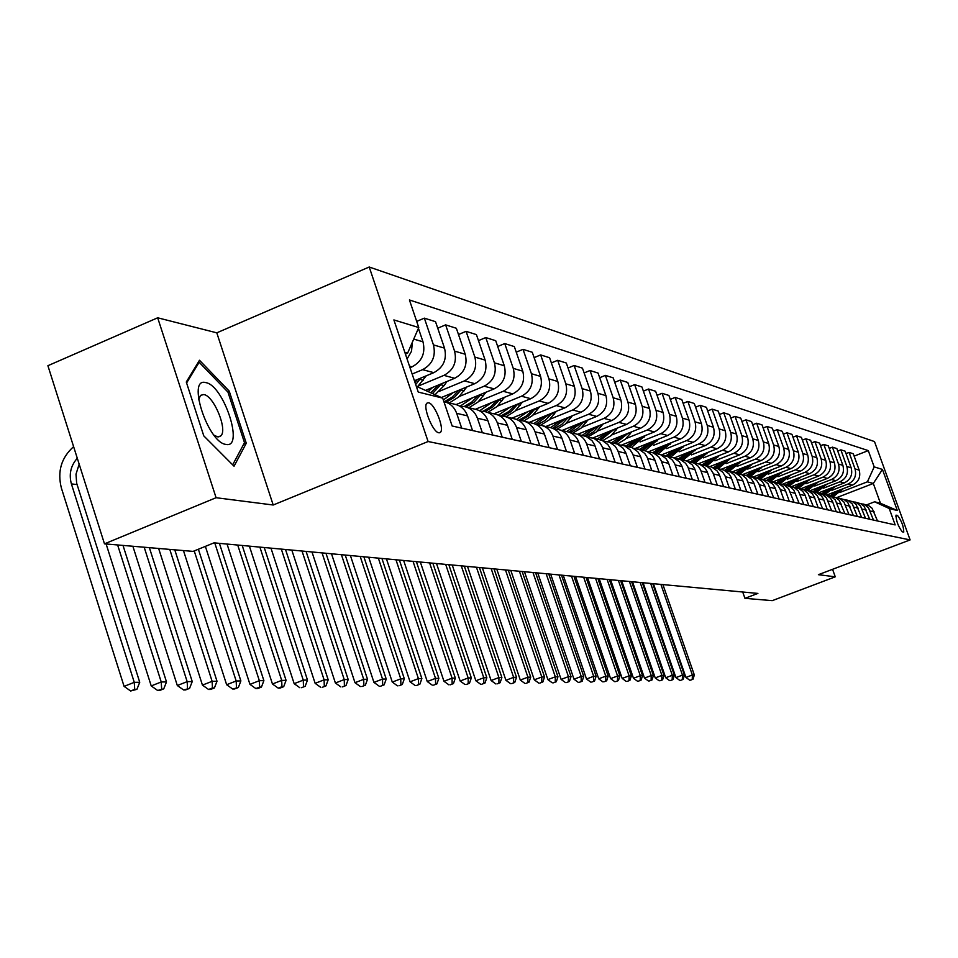 <?xml version="1.0" encoding="UTF-8"?>
<svg xmlns="http://www.w3.org/2000/svg" width="958" height="958" viewBox="0 0 958 958"><rect width="100%" height="100%" fill="white"/><g stroke="black" fill="none" stroke-linecap="round" stroke-linejoin="round"><path stroke-width="1.44" d="M438.752 432.765L440.225 432.465C444.991 429.663 434.788 403.569 428.609 402.779L427.029 403.102C422.322 406.036 432.669 432.214 438.752 432.765M157.675 317.793L216.089 497.717L273.198 505.01L216.795 332.833L157.675 317.793L47.9 365.705L104.482 543.845L193.097 551.389L214.017 542.851L757.898 593.421L744.941 598.331L772.244 600.654L835.256 576.824L832.562 569.303M216.795 332.833L369.213 267.007L874.486 441.566L910.1 539.917L428.094 441.518L369.213 267.007M897.538 515.452L896.029 515.153C896.113 520.829 898.185 526.385 902.268 531.822L903.753 532.097C903.681 526.469 901.61 520.924 897.538 515.452L895.706 516.146M874.187 466.893L882.438 469.42L897.311 510.506L889.228 508.518L874.618 501.8L880.45 503.273L873.301 483.467L867.409 481.826L874.187 466.893L868.283 450.607L409.425 299.962L418.766 327.54L407.617 353.119L404.827 352.328M416.287 386.278L442.692 398.121L452.152 425.999L895.167 524.912L889.228 508.518M442.692 398.121L418.251 392.073L393.882 319.924L418.766 327.54M216.089 497.717L104.482 543.845M273.198 505.01L428.094 441.518M910.1 539.917L818.395 574.68L835.256 576.824M742.713 592.008L744.941 598.331M836.825 497.561L873.301 483.467L882.438 469.42M874.618 501.8L866.691 504.854M840.094 492.388L867.409 481.826M826.383 495.19L852.392 485.119C858.643 481.946 860.907 476.952 859.182 470.127L853.279 453.757L849.087 452.427L846.034 453.613M831.867 490.304L848.189 483.982C854.476 480.796 856.751 475.767 855.027 468.905L849.087 452.427M818.06 493.083L844.261 482.928C850.584 479.719 852.871 474.665 851.135 467.755L845.16 451.182L840.861 449.829L837.735 451.05M823.437 488.185L839.95 481.778C846.309 478.545 848.62 473.456 846.86 466.51L840.861 449.829M809.558 490.927L835.927 480.688C842.322 477.443 844.633 472.318 842.884 465.337L836.837 448.56L832.43 447.158L829.233 448.416M814.791 486.005L831.508 479.503C837.939 476.234 840.274 471.085 838.501 464.043L832.43 447.158M800.768 488.748L827.377 478.401C833.855 475.108 836.202 469.923 834.418 462.846L828.311 445.865L823.796 444.428L820.515 445.721M805.929 483.766L822.85 477.18C829.365 473.863 831.724 468.654 829.939 461.528L823.796 444.428M791.715 486.532L818.623 476.042C825.173 472.713 827.544 467.456 825.748 460.295L819.569 443.099L814.935 441.626L811.57 442.955M796.852 481.479L813.977 474.797C820.563 471.444 822.958 466.151 821.15 458.942L814.935 441.626M782.363 484.269L809.642 473.635C816.264 470.246 818.671 464.929 816.851 457.673L810.6 440.261L805.846 438.764L802.397 440.117M787.536 479.12L804.876 472.354C811.546 468.953 813.965 463.588 812.133 456.283L805.846 438.764M772.807 481.946L800.421 471.156C807.127 467.732 809.558 462.343 807.726 454.99L801.403 437.351L796.529 435.806L792.973 437.207M777.968 476.713L795.535 469.839C802.277 466.39 804.732 460.966 802.876 453.565L796.529 435.806M763.011 479.551L790.961 468.618C797.751 465.145 800.217 459.684 798.349 452.236L791.967 434.369L786.949 432.788L783.309 434.225M768.148 474.234L785.943 467.264C792.769 463.768 795.248 458.271 793.38 450.775L786.949 432.788M752.952 477.096L781.249 466.007C788.123 462.486 790.613 456.954 788.733 449.41L782.267 431.304L777.118 429.675L773.381 431.16M758.077 471.695L776.1 464.618C783.009 461.073 785.524 455.505 783.632 447.901L777.118 429.675M742.63 474.581L771.274 463.325C778.231 459.756 780.758 454.152 778.854 446.5L772.316 428.154L767.023 426.49L763.179 428.01M747.719 469.085L765.981 461.9C772.986 458.307 775.525 452.655 773.609 444.955L767.023 426.49M732.02 471.983L761.035 460.57C768.077 456.954 770.627 451.266 768.699 443.518L762.077 424.921L756.652 423.208L752.701 424.777M737.073 466.402L755.587 459.11C762.676 455.457 765.25 449.733 763.31 441.925L756.652 423.208M721.146 469.312L750.497 457.744C757.634 454.068 760.221 448.308 758.269 440.441L751.563 421.604L745.983 419.832L741.923 421.448M726.14 463.648L744.905 456.236C752.09 452.535 754.688 446.727 752.737 438.812L745.983 419.832M709.986 466.558L739.672 454.834C746.893 451.11 749.515 445.254 747.551 437.291L740.762 418.179L735.014 416.371L730.834 418.035M714.896 460.81L733.912 453.29C741.193 449.53 743.839 443.638 741.851 435.615L735.014 416.371M698.43 463.756L728.523 451.841C735.852 448.057 738.51 442.129 736.51 434.046L729.637 414.67L723.733 412.802L719.434 414.515M703.316 457.888L722.607 450.248C729.984 446.44 732.654 440.464 730.655 432.321L723.733 412.802M686.467 460.894L717.063 448.763C724.487 444.919 727.182 438.896 725.158 430.705L718.201 411.054L712.117 409.126L707.687 410.898M691.413 454.894L710.968 447.123C718.44 443.255 721.158 437.183 719.123 428.933L712.117 409.126M674.097 457.972L705.268 445.59C712.788 441.686 715.518 435.579 713.47 427.268L706.417 407.33L700.154 405.342L695.592 407.186M679.15 451.805L698.993 443.901C706.561 439.973 709.315 433.818 707.255 425.436L700.154 405.342M661.307 454.99L693.113 442.321C700.729 438.369 703.507 432.166 701.436 423.723L694.299 403.486L687.844 401.45L683.138 403.342M666.517 448.619L686.646 440.584C694.322 436.597 697.125 430.346 695.029 421.843L687.844 401.45M648.35 451.829L680.599 438.956C688.323 434.944 691.137 428.645 689.03 420.071L681.797 399.546L675.15 397.438L670.301 399.402M653.5 445.338L673.929 437.171C681.713 433.112 684.551 426.765 682.431 418.131L675.15 397.438M635.322 448.44L667.69 435.495C675.522 431.411 678.372 425.017 676.252 416.311L668.912 395.462L662.062 393.295L657.056 395.331M640.076 441.961L660.816 433.651C668.708 429.531 671.582 423.077 669.438 414.311L662.062 393.295M621.706 445.015L654.374 431.914C662.325 427.759 665.223 421.269 663.056 412.443L655.631 391.271L648.554 389.032L643.393 391.127M626.233 438.465L647.285 430.01C655.296 425.819 658.218 419.281 656.038 410.371L648.554 389.032M607.552 441.53L640.639 428.226C648.71 423.999 651.644 417.401 649.452 408.431L641.92 386.936L634.627 384.625L629.298 386.793M611.946 434.872L633.334 426.262C641.453 421.999 644.411 415.353 642.207 406.3L634.627 384.625M592.834 437.974L626.472 424.418C634.651 420.119 637.633 413.413 635.417 404.3L627.777 382.458L620.233 380.075L614.725 382.326M597.193 431.16L618.916 422.394C627.155 418.059 630.16 411.293 627.933 402.109L620.233 380.075M577.674 434.285L611.827 420.49C620.125 416.119 623.155 409.305 620.904 400.037L613.168 377.847L605.372 375.38L599.684 377.715M581.949 427.316L604.019 418.395C612.39 413.976 615.443 407.102 613.18 397.762L605.372 375.38M562.035 430.465L596.702 416.419C605.121 411.976 608.198 405.042 605.923 395.63L598.067 373.069L590.008 370.518L584.129 372.937M566.202 423.352L588.631 414.251C597.121 409.761 600.223 402.779 597.924 393.283L590.008 370.518M545.868 426.514L581.051 412.215C589.613 407.689 592.727 400.648 590.427 391.068L582.452 368.135L574.129 365.501L568.034 368.004M549.904 419.257L572.704 409.976C581.326 405.414 584.476 398.3 582.153 388.637L574.129 365.501M529.139 422.43L564.873 407.869C573.555 403.258 576.728 396.085 574.393 386.349L566.31 363.022L557.688 360.304L551.377 362.902M533.043 415.018L556.239 405.545C564.992 400.899 568.19 393.654 565.831 383.835L557.688 360.304M511.835 418.203L548.12 403.366C556.945 398.672 560.167 391.379 557.796 381.476L549.593 357.741L540.659 354.915L534.121 357.633M515.584 410.623L539.174 400.971C548.072 396.229 551.317 388.864 548.934 378.865L540.659 354.915M493.909 413.82L530.768 398.708C539.737 393.93 543.006 386.493 540.599 376.41L532.277 352.269L523.02 349.347L516.242 352.161M497.501 406.072L521.499 396.217C530.54 391.391 533.846 383.883 531.415 373.716L523.02 349.347M475.408 409.258L512.793 393.882C521.894 389.008 525.235 381.44 522.781 371.177L514.326 346.592L504.734 343.563L497.705 346.497M478.749 401.354L503.178 391.295C512.362 386.373 515.727 378.733 513.26 368.375L504.734 343.563M456.116 404.563L494.136 388.864C503.405 383.895 506.794 376.195 504.303 365.74L495.717 340.713L485.766 337.563L478.473 340.629M459.301 396.468L484.161 386.194C493.514 381.164 496.927 373.381 494.424 362.831L485.766 337.563M441.387 397.498L474.785 383.667C484.209 378.602 487.658 370.746 485.131 360.1L476.413 334.605L466.079 331.336L458.487 334.534M439.111 391.391L464.438 380.889C473.935 375.764 477.407 367.824 474.869 357.083L466.079 331.336M425.939 390.217L454.691 378.266C464.271 373.093 467.779 365.082 465.217 354.244L456.355 328.271L445.626 324.87L437.734 328.199M418.131 386.122L443.925 375.38C453.589 370.147 457.134 362.064 454.559 351.107L445.626 324.87M414.419 380.745L433.806 372.662C443.542 367.381 447.123 359.214 444.524 348.149L435.519 321.684L424.358 318.152L416.682 321.397M412.156 374.027L422.61 369.656C432.453 364.315 436.058 356.065 433.435 344.892L424.358 318.152M410.012 367.692L412.084 366.818C421.999 361.429 425.639 353.095 422.993 341.814L418.418 328.331M405.402 354.041L407.617 353.119M877.528 520.984L872.079 508.243L868.702 505.632L863.062 503.992M868.283 450.607L854.129 456.128M873.468 520.074L868.547 507.932L864.595 504.626L860.236 503.453M869.672 519.224L864.176 506.339L860.751 503.692L854.991 502.016M865.517 518.302L860.535 506.004L856.548 502.663L852.117 501.465M861.625 517.428L856.057 504.375L852.608 501.705L846.716 500.004M857.362 516.482L852.333 504.028L848.297 500.651L843.782 499.441M853.386 515.584L847.746 502.375L844.261 499.669L838.238 497.932M849.016 514.614L843.914 502.016L839.831 498.591L835.232 497.358M844.92 513.704L839.232 500.316L835.699 497.585L829.544 495.801M840.441 512.698L835.28 499.932L831.149 496.472L826.479 495.226M836.25 511.764L832.454 501.297L830.49 498.208L826.083 495.058L820.623 493.633M831.652 510.734L826.431 497.813L822.251 494.304L817.485 493.047M827.341 509.776L823.509 499.166L821.521 496.052L817.066 492.855L811.474 491.394M822.623 508.722L817.342 495.633L813.114 492.077L808.265 490.795M818.204 507.728L814.324 496.986L812.312 493.825L808.648 490.987L802.074 489.095M813.354 506.65L808.013 493.382L803.738 489.789L798.792 488.496M808.827 505.644L804.9 494.759L802.852 491.55L799.152 488.664L792.422 486.736M803.846 504.531L798.445 491.083L794.11 487.442L789.057 486.125M799.188 503.489L793.751 489.957L790.23 486.748L785.788 485.119L793.978 479.742M794.074 502.339L788.602 488.724L784.219 485.023L779.07 483.694M789.284 501.274L785.261 490.101L783.165 486.808L778.495 483.443L772.316 481.826M784.027 500.1L779.98 488.843L777.872 485.526L774.052 482.545L768.795 481.203M779.105 498.998L775.034 487.67L772.914 484.329L768.184 480.928L761.838 479.275M773.693 497.801L768.088 483.79L763.598 479.994L758.233 478.629M768.639 496.663L764.52 485.167L762.364 481.79L758.473 478.749L751.072 476.641M763.071 495.43L758.928 483.85L756.772 480.437L752.844 477.383L747.372 475.994M757.874 494.256L753.695 482.604L751.515 479.18L746.665 475.671L739.983 473.935L751.156 465.181L750.042 464.893M752.15 492.987L746.402 478.581L741.779 474.677L736.199 473.276M746.785 491.789L742.558 479.958L740.354 476.485L735.433 472.929L728.583 471.144M740.893 490.472L736.642 478.557L734.427 475.048L730.403 471.899L724.691 470.486M735.385 489.239L731.098 477.24L728.87 473.719L723.877 470.115L716.824 468.27M729.313 487.885L725.002 475.791L722.751 472.234L717.734 468.606L712.836 467.6M723.625 486.616L719.29 474.438L717.027 470.857L711.974 467.205L704.729 465.313M717.374 485.227L713.003 472.953L710.728 469.336L706.597 466.103L700.633 464.63M711.519 483.91L707.124 471.552L704.837 467.923L699.711 464.211L692.251 462.271L703.052 454.32M705.076 482.473L700.645 470.019L698.346 466.354L694.155 463.061L688.048 461.576M699.041 481.132L694.586 468.582L692.263 464.893L687.066 461.121L679.39 459.133M692.395 479.647L687.904 466.989L685.569 463.277L680.336 459.481L675.067 458.427M686.168 478.246L681.641 465.504L679.294 461.756L674.025 457.936L666.121 455.888M679.306 476.725L674.755 463.876L672.384 460.091L668.073 456.703L661.679 455.182M672.875 475.288L668.301 462.343L665.906 458.535L660.565 454.655L652.434 452.547M665.798 473.707L661.188 460.654L658.781 456.81L653.404 452.906L647.859 451.829M659.164 472.222L654.518 459.074L652.099 455.206L646.674 451.266L638.291 449.086M651.847 470.594L647.177 457.325L644.734 453.433L639.273 449.458L633.585 448.356M644.985 469.061L640.279 455.697L637.824 451.769L632.328 447.757L623.682 445.518M637.429 467.372L632.687 453.888L630.22 449.925L624.676 445.889L618.832 444.787M630.34 465.792L625.574 452.2L623.071 448.212L617.491 444.141L608.569 441.83M622.532 464.043L617.718 450.344L615.204 446.308L609.587 442.213L603.588 441.087M615.204 462.403L610.354 448.595L607.827 444.536L602.163 440.405L592.954 438.022M607.121 460.606L602.235 446.668L599.684 442.572L593.984 438.405L587.817 437.255M599.528 458.906L594.619 444.859L592.044 440.728L586.296 436.525L576.788 434.07M591.17 457.038L586.667 444.021C584.404 438.165 580.308 434.645 574.381 433.483L571.483 433.303M583.314 455.289L578.776 442.153C576.5 436.249 572.369 432.705 566.406 431.531L560.047 429.974M574.644 453.35L570.07 440.105C567.783 434.142 563.627 430.573 557.604 429.388L554.574 429.208M566.513 451.529L561.903 438.177C559.592 432.166 555.4 428.561 549.329 427.364L542.695 425.735M557.532 449.53L552.886 436.046C550.551 429.974 546.335 426.334 540.216 425.136L537.043 424.957M549.09 447.649L544.407 434.046C542.06 427.927 537.809 424.25 531.642 423.041L524.709 421.352M539.773 445.566L535.055 431.83C532.696 425.651 528.409 421.951 522.182 420.73L518.865 420.562M531.019 443.614L526.265 429.759C523.882 423.52 519.559 419.796 513.296 418.562L506.04 416.79M521.356 441.458L516.566 427.472C514.159 421.173 509.8 417.401 503.477 416.167L500.004 416M512.267 439.423L507.441 425.316C505.022 418.957 500.627 415.161 494.256 413.904L486.664 412.06M502.231 437.183L497.37 422.933C494.927 416.514 490.484 412.682 484.065 411.425L480.413 411.257M492.783 435.076L487.885 420.694C485.419 414.215 480.952 410.347 474.473 409.078L466.534 407.138M482.353 432.741L477.407 418.215C474.929 411.689 470.426 407.773 463.888 406.491L460.068 406.336M472.545 430.549L467.552 415.892C465.049 409.294 460.511 405.354 453.912 404.06L445.602 402.025M461.696 428.13L456.667 413.317C454.32 407.03 450.044 403.102 443.853 401.546M407.078 358.987L411.533 351.227L412.347 342.281M880.45 503.273L897.311 510.506M203.779 435.866L234.051 466.223L246.278 443.243L229.213 391.104L199.492 360.256L186.283 382.014L203.779 435.866M227.609 391.786L229.213 391.104M243.607 444.356L246.278 443.243M837.555 490.855L829.879 495.885M843.399 488.604L833.232 496.675M839.95 489.933L831.137 496.196M831.927 496.388L841.328 489.394M660.888 584.404L692.383 675.019L694.334 674.983L662.912 584.584M690.455 680.18L693.029 679.21L690.455 680.18M692.251 679.222L692.383 675.019L685.928 677.426L653.392 583.697M685.928 677.426L689.664 680.192M693.029 679.21L694.334 674.983M829.269 488.748L821.497 493.837M835.232 486.424L824.91 494.651M831.712 487.79L822.79 494.16M823.617 494.352L833.125 487.251M650.65 583.446L682.467 675.139L684.467 675.115L652.721 583.638M680.527 680.372L683.138 679.39L680.527 680.372M682.335 679.414L682.467 675.139L675.941 677.581L643.069 582.739M675.941 677.581L679.725 680.384M683.138 679.39L684.467 675.115M820.778 486.58L812.911 491.741M826.886 484.209L816.36 492.592M823.269 485.598L814.228 492.065M815.114 492.244L824.718 485.047M640.16 582.476L672.312 675.282L674.36 675.246L642.279 582.668M670.372 680.563L673.007 679.581L670.372 680.563M672.193 679.593L672.312 675.282L665.714 677.749L632.496 581.757M665.714 677.749L669.546 680.575M673.007 679.581L674.36 675.246M812.061 484.353L804.109 489.598M818.324 481.922L807.546 490.496M814.623 483.359L805.498 489.909M806.361 490.113L816.108 482.784M629.418 581.47L661.906 675.414L664.002 675.39L631.585 581.674M659.966 680.767L662.625 679.773L659.966 680.767M661.786 679.785L661.906 675.414L655.224 677.917L621.658 580.752M655.224 677.917L659.116 680.779M662.625 679.773L664.002 675.39M803.139 482.078L795.08 487.382M809.546 479.587L798.493 488.364M805.762 481.06L796.529 487.706M797.355 487.933L807.283 480.461M618.401 580.452L651.236 675.558L653.392 675.522L620.628 580.656M649.296 680.97L651.991 679.964L649.296 680.97M651.129 679.976L651.236 675.558L644.483 678.084L610.569 579.722M644.483 678.084L648.434 680.982M651.991 679.964L653.392 675.522M205.778 382.613C186.475 376.901 207.898 442.824 225.944 444.416C244.577 448.823 223.729 385.14 205.778 382.613M213.981 435.136L217.538 436.824L220.568 436.07C228.208 430.813 213.993 395.678 203.767 394.54L200.462 395.379L198.653 399.821M186.594 382.972L199.156 362.268L227.968 392.145L244.494 442.68L232.674 464.846M197.959 362.783L199.156 362.268M800.541 477.18L789.284 486.137M796.673 478.689L787.284 485.455M788.075 485.718L798.218 478.09M607.109 579.398L640.303 675.701L642.519 675.665L609.396 579.614M638.363 681.186L641.082 680.156L638.363 681.186M640.207 680.18L640.303 675.701L633.477 678.264L599.193 578.656M633.477 678.264L637.477 681.198M641.082 680.156L642.519 675.665M784.59 477.347L776.387 482.784M791.308 474.713L780.063 483.778M787.344 476.27L777.764 483.167M778.519 483.455L788.937 475.647M595.541 578.321L629.095 675.845L631.358 675.809L597.876 578.536M627.143 681.401L629.909 680.36L627.143 681.401M628.999 680.384L629.095 675.845L622.185 678.444L587.529 577.578M622.185 678.444L626.233 681.413M629.909 680.36L631.358 675.809M774.95 474.881L766.64 480.401M781.836 472.186L770.531 481.383M777.776 473.779L767.957 480.832M768.687 481.144L779.405 473.144M583.661 577.219L617.587 675.989L619.91 675.965L586.068 577.446M615.635 681.617L618.437 680.575L615.635 681.617M617.503 680.587L617.587 675.989L610.605 678.623L575.554 576.465M610.605 678.623L614.701 681.641M618.437 680.575L619.91 675.965M765.047 472.354L756.592 477.97M772.112 469.588L760.664 478.94M767.945 471.216L757.85 478.461M758.88 478.665L769.621 470.57M571.483 576.081L605.779 676.144L608.174 676.12L573.95 576.309M603.839 681.845L606.665 680.791L603.839 681.845M605.707 680.803L605.779 676.144L598.714 678.815L563.28 575.327M598.714 678.815L602.881 681.868M606.665 680.791L608.174 676.12M754.892 469.767L746.222 475.503M762.137 466.917L750.497 476.461M757.862 468.594L747.515 475.994M748.833 476.114L759.574 467.923M558.981 574.92L593.661 676.312L596.115 676.276L561.508 575.159M591.721 682.084L594.571 681.006L591.721 682.084M593.601 681.03L593.661 676.312L586.512 679.006L550.682 574.153M586.512 679.006L590.739 682.108M594.571 681.006L596.115 676.276M744.45 467.097L735.54 472.977M751.886 464.175L751.156 465.181M747.491 465.899L737.229 473.336M738.438 473.515L749.252 465.205M546.144 573.734L581.219 676.468L583.733 676.444L548.742 573.974M579.279 682.324L582.165 681.234L579.279 682.324M581.159 681.246L581.219 676.468L573.986 679.21L537.749 572.944M573.986 679.21L578.261 682.347M582.165 681.234L583.733 676.444M733.72 464.355L724.511 470.39M741.348 461.349L729.266 471.312M736.846 463.121L726.571 470.653M727.673 470.881L738.642 462.415M532.959 572.501L568.441 676.635L571.028 676.599L535.618 572.752M566.489 682.575L569.423 681.461L566.489 682.575M568.381 681.485L568.441 676.635L561.113 679.414L524.457 571.71M561.113 679.414L565.459 682.587M569.423 681.461L571.028 676.599M722.679 461.54L713.47 467.624M730.523 458.439L718.237 468.618M725.901 460.271L715.518 467.911M716.56 468.187L727.745 459.541M519.404 571.243L555.305 676.815L557.963 676.779L522.146 571.495M553.365 682.826L556.323 681.701L553.365 682.826M555.257 681.725L555.305 676.815L547.88 679.617L510.806 570.441M547.88 679.617L552.299 682.85M556.323 681.701L557.963 676.779M711.339 458.642L702.202 464.75M719.398 455.457L706.896 465.851M714.644 457.337L704.094 465.121M705.148 465.42L716.536 456.583M505.477 569.95L541.797 676.983L544.527 676.947L508.303 570.214M539.857 683.09L542.863 681.952L539.857 683.09M541.761 681.964L541.797 676.983L534.289 679.833L496.783 569.136M534.289 679.833L538.767 683.102M542.863 681.952L544.527 676.947M699.663 455.661L690.502 461.816M707.938 452.38L695.233 463.001M693.424 462.558L705.004 453.541M491.167 568.621L527.906 677.174L530.72 677.138L494.053 568.884M525.978 683.353L529.008 682.204L525.978 683.353M527.894 682.216L527.906 677.174L520.302 680.06L482.353 567.795M520.302 680.06L524.852 683.377M529.008 682.204L530.72 677.138M687.64 452.595L678.384 458.834M696.155 449.206L683.222 460.068M691.137 451.206L680.192 459.325M681.366 459.612L693.137 450.416M476.437 567.244L513.62 677.354L516.506 677.318L479.407 567.519M511.692 683.629L514.769 682.455L511.692 683.629M513.608 682.479L513.62 677.354L505.908 680.288L467.504 566.418M505.908 680.288L510.53 683.653M514.769 682.455L516.506 677.318M675.27 449.434L665.846 455.804M684.024 445.949L670.851 457.05M678.863 448.009L667.726 456.283M668.947 456.583L680.91 447.182M461.277 565.843L498.914 677.545L501.884 677.51L464.343 566.118M496.986 683.916L500.112 682.731L496.986 683.916M498.914 682.755L498.914 677.545L491.107 680.527L452.236 564.992M491.107 680.527L495.801 683.94M500.112 682.731L501.884 677.51M662.517 446.177L652.913 452.667M671.534 442.572L658.182 453.912M666.217 444.704L654.901 453.146M656.146 453.457L668.325 443.853M445.674 564.382L483.766 677.749L486.832 677.713L448.823 564.681M481.85 684.204L485.011 683.006L481.85 684.204M483.79 683.03L483.766 677.749L475.851 680.767L436.513 563.532M475.851 680.767L480.629 684.228M485.011 683.006L486.832 677.713M649.38 442.824L639.633 449.422M658.661 439.099L645.057 450.703M653.176 441.303L641.68 449.925M642.962 450.236L655.356 440.429M429.591 562.897L468.163 677.953L471.324 677.917L432.848 563.196M466.259 684.503L469.468 683.282L466.259 684.503M468.199 683.305L468.163 677.953L460.151 681.018L420.322 562.035M460.151 681.018L465.001 684.527M469.468 683.282L471.324 677.917M635.825 439.363L625.933 446.069M645.393 435.519L631.454 447.434M639.74 437.782L628.041 446.584M629.418 446.895L641.98 436.896L644.051 437.423M413.03 561.352L452.08 678.168L455.337 678.12L416.383 561.663M450.2 684.814L453.445 683.581L450.2 684.814M452.14 683.605L452.08 678.168L443.961 681.282L403.641 560.478M443.961 681.282L448.895 684.838M453.445 683.581L455.337 678.12M621.85 435.782L611.803 442.62M631.705 431.819L625.43 439.183L617.347 444.081M625.885 434.166L613.982 443.159M615.431 443.458L628.185 433.244M395.953 559.759L435.507 678.384L438.86 678.336L399.414 560.083M433.627 685.138L436.92 683.88L433.627 685.138M435.579 683.904L435.507 678.384L427.268 681.545L386.433 558.873M427.268 681.545L432.286 685.162M436.92 683.88L438.86 678.336M607.42 432.094L597.217 439.063M617.575 427.998L611.06 435.651L602.726 440.644M611.575 430.417L599.528 439.578M600.906 439.938L613.946 429.471M378.35 558.131L418.406 678.611L421.867 678.563L381.919 558.454M416.538 685.473L419.879 684.192L416.538 685.473M418.49 684.216L418.406 678.611L410.06 681.821L368.698 557.233M410.06 681.821L415.149 685.497M419.879 684.192L421.867 678.563M592.523 428.286L582.153 435.375M603.001 424.047L596.211 432.034L587.565 437.123M596.81 426.561L584.548 435.914M585.841 436.345L593.182 432.07L599.241 425.568M360.184 556.442L400.755 678.839L404.336 678.791L363.86 556.778M398.911 685.808L402.288 684.503L398.911 685.808M400.863 684.539L400.755 678.839L392.289 682.096L350.4 555.532M392.289 682.096L397.474 685.832M402.288 684.503L404.336 678.791M577.123 424.358L566.621 431.567M587.949 419.963L581.051 428.13L572.405 433.303M581.542 422.562L568.968 432.178M570.19 432.657L577.77 428.286L584.057 421.544M341.419 554.694L382.529 679.078L386.218 679.03L345.227 555.041M380.697 686.156L384.134 684.838L380.697 686.156M382.649 684.862L382.529 679.078L373.943 682.395L331.504 553.772M373.943 682.395L379.224 686.191M384.134 684.838L386.218 679.03M561.208 420.287L550.587 427.615M572.381 415.748L565.424 424.059L556.885 429.28M565.771 418.43L552.79 428.334M553.952 428.873L561.795 424.418L568.369 417.377M322.044 552.886L363.705 679.33L367.513 679.27L325.971 553.257M361.896 686.527L365.369 685.186L361.896 686.527M363.848 685.21L363.705 679.33L354.987 682.695L311.985 551.952M354.987 682.695L360.364 686.551M365.369 685.186L367.513 679.27M544.743 416.071L533.893 423.568M556.287 411.365L549.185 419.903L540.635 425.208M549.461 414.155L535.965 424.394M537.127 424.957L545.282 420.406L552.131 413.066M302.021 551.03L344.233 679.581L348.185 679.533L306.081 551.413M342.449 686.898L345.982 685.533L342.449 686.898M344.401 685.557L344.233 679.581L335.396 683.006L291.819 550.084M335.396 683.006L340.868 686.934M345.982 685.533L348.185 679.533M527.702 411.712L516.518 419.424M539.641 406.839L532.349 415.64L523.679 421.041M532.576 409.725L526.217 416.083L518.482 420.346M520.637 420.562L528.565 415.964L535.342 408.599M281.317 549.102L324.103 679.845L328.187 679.785L285.52 549.497M322.343 687.281L325.936 685.904L322.343 687.281M324.295 685.928L324.103 679.845L315.134 683.329L270.97 548.144M315.134 683.329L320.714 687.317M325.936 685.904L328.187 679.785M510.051 407.198L498.423 415.173M522.409 402.132L514.877 411.269L506.016 416.778M515.093 405.138L508.674 411.617L500.854 415.964M503.249 416.131L511.141 411.461L517.955 403.965M259.893 547.114L303.267 680.12L307.494 680.06L264.24 547.521M301.542 687.688L305.183 686.275L301.542 687.688M303.482 686.311L303.267 680.12L294.166 683.665L249.391 546.132M294.166 683.665L299.842 687.724M305.183 686.275L307.494 680.06M491.765 402.528L479.599 410.79M504.555 397.259L496.795 406.719L487.79 412.335M496.974 400.384L490.652 406.851L482.964 411.281M485.047 411.605L492.987 406.851L499.944 399.163M237.716 545.054L281.7 680.396L286.071 680.348L242.218 545.473M279.999 688.107L283.7 686.67L281.939 686.694L278.251 688.143L279.999 688.107M281.939 686.694L281.7 680.396L272.455 684L227.058 544.06M272.455 684L278.251 688.143M283.7 686.67L286.071 680.348M472.809 397.678L459.972 406.288M486.053 392.205L478.054 402.001L468.905 407.713M478.198 395.45L471.851 402.001L464.139 406.539M466.019 406.982L474.114 402.132L481.263 394.181M214.748 542.911L259.343 680.695L263.881 680.635L219.406 543.354M257.69 688.539L261.438 687.078L259.618 687.102L255.87 688.574L257.69 688.539M259.618 687.102L259.343 680.695L249.954 684.359L205.371 546.371M249.954 684.359L255.87 688.574M261.438 687.078L263.881 680.635M453.134 392.636L443.338 400.025M466.869 386.948L458.607 397.103L449.302 402.935M458.714 390.325L452.272 397.031L444.428 401.677M446.26 402.192L454.523 397.247L461.9 389.008M194.234 550.922L236.171 680.994L240.877 680.934L198.378 549.233M234.554 688.982L238.362 687.497L232.662 689.018L234.554 688.982M236.47 687.533L236.171 680.994L226.639 684.731L183.457 550.575M226.639 684.731L232.662 689.018M238.362 687.497L240.877 680.934M432.705 387.403L428.394 391.379M446.955 381.488L444.105 385.595L435.171 394.576M438.489 384.996L430.992 392.6M432.621 393.367L441.782 383.631M169.77 549.401L212.125 681.318L217.011 681.246L174.775 549.832M210.544 689.449L214.412 687.928L212.46 687.964L208.593 689.485L210.544 689.449M212.46 687.964L212.125 681.318L202.437 685.114L158.633 548.455M202.437 685.114L208.593 689.485M214.412 687.928L217.011 681.246M426.274 375.799L417.604 386.613M417.472 379.464L415.018 382.517M415.688 384.505L420.897 378.039M144.191 547.234L187.169 681.641L192.235 681.569L149.376 547.665M185.636 689.928L189.564 688.383L183.601 689.964L185.636 689.928M187.54 688.419L187.169 681.641L177.314 685.521L132.875 546.264M177.314 685.521L183.601 689.964M189.564 688.383L192.235 681.569M117.618 544.97L161.231 681.976L166.5 681.916L123.007 545.425M159.758 690.431L163.746 688.85L157.639 690.467L159.758 690.431M161.639 688.886L161.231 681.976L151.22 685.928L106.122 543.988M151.22 685.928L157.639 690.467M163.746 688.85L166.5 681.916M79.167 464.139L76.005 474.174L76.652 483.167L139.736 682.264L134.264 682.335L134.719 689.377L130.647 690.993L136.91 689.341L134.719 689.377M77.299 458.259C70.748 465.636 68.784 474.186 71.395 483.898L134.264 682.335L124.085 686.371L61.396 488.101C57.193 471.528 61.264 457.708 73.61 446.656M124.085 686.371L130.647 690.993M136.91 689.341L139.736 682.264M848.189 483.982L852.392 485.119M839.95 481.778L844.261 482.928M831.508 479.503L835.927 480.688M822.85 477.18L827.377 478.401M813.977 474.797L818.623 476.042M804.876 472.354L809.642 473.635M795.535 469.839L800.421 471.156M785.943 467.264L790.961 468.618M776.1 464.618L781.249 466.007M765.981 461.9L771.274 463.325M755.587 459.11L761.035 460.57M744.905 456.236L750.497 457.744M733.912 453.29L739.672 454.834M722.607 450.248L728.523 451.841M710.968 447.123L717.063 448.763M698.993 443.901L705.268 445.59M686.646 440.584L693.113 442.321M673.929 437.171L680.599 438.956M660.816 433.651L667.69 435.495M647.285 430.01L654.374 431.914M633.334 426.262L640.639 428.226M618.916 422.394L626.472 424.418M604.019 418.395L611.827 420.49M588.631 414.251L596.702 416.419M572.704 409.976L581.051 412.215M556.239 405.545L564.873 407.869M539.174 400.971L548.12 403.366M521.499 396.217L530.768 398.708M503.178 391.295L512.793 393.882M484.161 386.194L494.136 388.864M464.438 380.889L474.785 383.667M443.925 375.38L454.691 378.266M422.61 369.656L433.806 372.662M409.485 366.124L412.084 366.818M855.027 468.905L859.182 470.127M870.187 510.985L874.271 511.943M862.2 509.093L866.379 510.087M846.86 466.51L851.135 467.755M854.021 507.165L858.296 508.171M838.501 464.043L842.884 465.337M845.627 505.177L850.009 506.219M829.939 461.528L834.418 462.846M837.017 503.142L841.519 504.207M821.15 458.942L825.748 460.295M828.179 501.058L832.801 502.148M812.133 456.283L816.851 457.673M819.114 498.914L823.856 500.04M802.876 453.565L807.726 454.99M809.809 496.723L814.683 497.873M793.38 450.775L798.349 452.236M800.253 494.46L805.259 495.645M783.632 447.901L788.733 449.41M790.434 492.149L795.571 493.358M773.609 444.955L778.854 446.5M780.339 489.766L785.62 491.011M763.31 441.925L768.699 443.518M769.969 487.311L775.405 488.592M752.737 438.812L758.269 440.441M759.299 484.796L764.891 486.113M741.851 435.615L747.551 437.291M748.33 482.197L754.078 483.562M730.655 432.321L736.51 434.046M737.025 479.527L742.941 480.928M719.123 428.933L725.158 430.705M725.398 476.785L731.481 478.222M707.255 425.436L713.47 427.268M713.411 473.959L719.686 475.431M695.029 421.843L701.436 423.723M701.052 471.037L707.519 472.569M682.431 418.131L689.03 420.071M688.311 468.031L694.981 469.6M669.438 414.311L676.252 416.311M675.174 464.917L682.06 466.546M656.038 410.371L663.056 412.443M661.607 461.72L668.708 463.397M642.207 406.3L649.452 408.431M647.596 458.415L654.937 460.139M627.933 402.109L635.417 404.3M633.118 454.99L640.71 456.786M613.18 397.762L620.904 400.037M618.161 451.457L626.005 453.314M597.924 393.283L605.923 395.63M602.678 447.805L610.797 449.721M582.153 388.637L590.427 391.068M586.667 444.021L595.062 446.009M565.831 383.835L574.393 386.349M570.07 440.105L578.776 442.153M548.934 378.865L557.796 381.476M552.886 436.046L561.903 438.177M531.415 373.716L540.599 376.41M535.055 431.83L544.407 434.046M513.26 368.375L522.781 371.177M516.566 427.472L526.265 429.759M494.424 362.831L504.303 365.74M497.37 422.933L507.441 425.316M474.869 357.083L485.131 360.1M477.407 418.215L487.885 420.694M454.559 351.107L465.217 354.244M456.667 413.317L467.552 415.892M433.435 344.892L444.524 348.149M413.724 339.096L422.993 341.814M817.916 482.485L817.282 482.329M809.091 480.197L808.408 480.018M800.05 477.862L799.307 477.659M790.781 475.455L789.967 475.24M781.261 472.989L780.375 472.761M771.489 470.45L770.531 470.21M761.466 467.851L760.424 467.588M740.57 462.439L739.372 462.127M729.685 459.612L728.403 459.289M718.5 456.715L717.111 456.355M706.98 453.733L705.495 453.35M695.125 450.655L693.544 450.248M682.922 447.494L681.234 447.063M670.361 444.237L668.552 443.77M657.404 440.884L655.476 440.381M630.268 433.854L628.137 433.291M616.054 430.166L613.85 429.591M601.373 426.358L599.109 425.771M586.212 422.43L583.865 421.819M570.537 418.371L568.106 417.736M554.335 414.167L551.82 413.509M537.558 409.82L534.959 409.138M520.194 405.318L517.5 404.611M502.196 400.648L499.405 399.929M483.55 395.822L480.653 395.067M464.199 390.804L461.193 390.026M444.105 385.595L440.991 384.781M423.244 380.182L419.999 379.344M77.059 484.592L71.395 483.898M439.399 432.812L440.225 432.465M782.506 484.317L785.788 485.119M218.616 436.884L220.568 436.07"/></g></svg>
